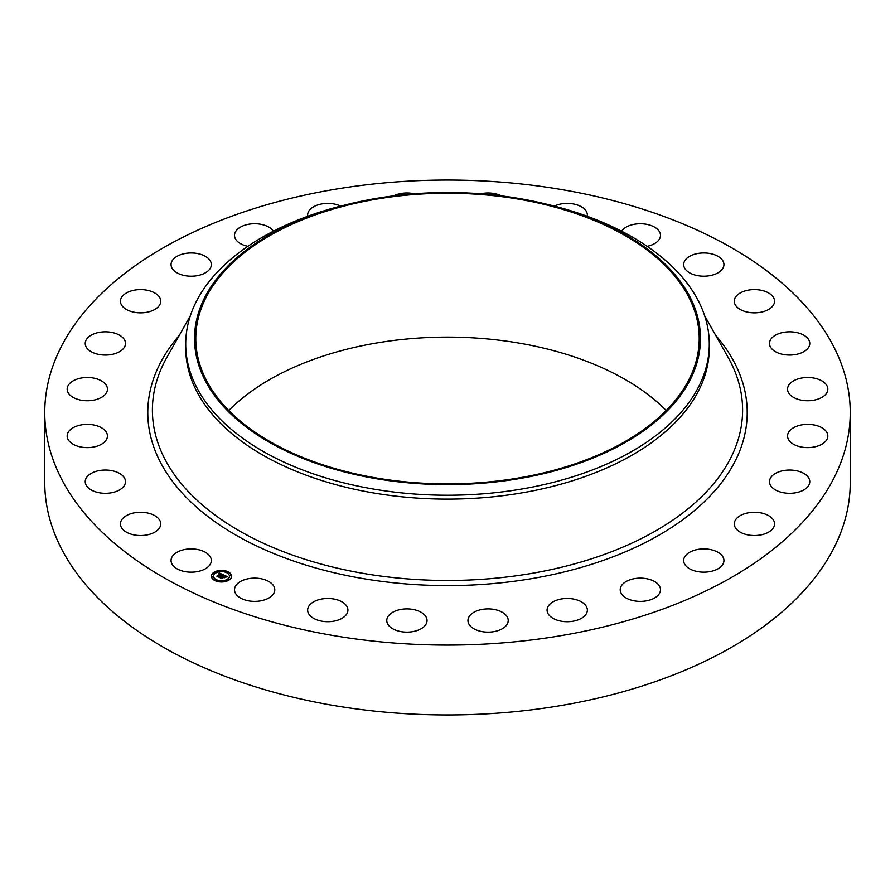 <?xml version="1.0" encoding="UTF-8"?>
<svg xmlns="http://www.w3.org/2000/svg" width="895" height="895" viewBox="0 0 895 895"><rect width="100%" height="100%" fill="white"/><g stroke="black" fill="none" stroke-linecap="round" stroke-linejoin="round"><path stroke-width="1.34" d="M210.515 557.261A20.137 11.624 180 0 1 211.332 560.538A20.137 11.624 180 0 1 194.058 572.05A20.137 11.624 180 0 1 171.874 563.816A20.137 11.624 180 0 1 171.057 560.538A20.137 11.624 180 0 1 188.33 549.027A20.137 11.624 180 0 1 210.515 557.261M850.25 412.561L850.25 482.439A402.75 232.521 180 0 1 560.885 705.562A402.75 232.521 180 0 1 44.75 482.439L44.75 412.561A402.75 232.521 180 0 1 334.115 189.438A402.75 232.521 180 0 1 850.25 412.561A402.75 232.521 180 0 1 560.885 635.685A402.75 232.521 180 0 1 44.75 412.561M545.749 203.982L549.172 204.81A261.787 151.143 180 0 1 709.287 344.094L709.287 347.976A261.787 151.143 180 0 1 521.203 493A261.787 151.143 180 0 1 185.712 347.976L185.712 344.094A261.787 151.143 180 0 1 345.828 204.81L349.251 203.982A252.983 146.053 180 0 1 376.28 198.422A252.983 146.053 180 0 1 545.749 203.982A252.983 146.053 180 0 1 700.069 346.846A252.983 146.053 180 0 1 518.72 478.713A252.983 146.053 180 0 1 209.184 387.569A252.983 146.053 180 0 1 349.251 203.982M709.287 344.094A261.787 151.143 180 0 1 521.203 489.117A261.787 151.143 180 0 1 185.712 344.094M376.627 199.115A251.719 145.326 180 0 1 699.219 338.567A251.719 145.326 180 0 1 518.373 478.019A251.719 145.326 180 0 1 195.781 338.567A251.719 145.326 180 0 1 376.627 199.115M228.784 410.503A251.719 145.326 180 0 1 376.627 342.986A251.719 145.326 180 0 1 666.216 410.503M734.314 301.928A20.137 11.624 180 0 1 734.28 301.223A20.137 11.624 180 0 1 753.803 289.6A20.137 11.624 180 0 1 774.522 300.507A20.137 11.624 180 0 1 774.555 301.223A20.137 11.624 180 0 1 755.033 312.836A20.137 11.624 180 0 1 734.314 301.928M125.233 483.568A20.137 11.624 180 0 1 103.719 493.268A20.137 11.624 180 0 1 85.226 481.678A20.137 11.624 180 0 1 85.495 479.787A20.137 11.624 180 0 1 107.008 470.088A20.137 11.624 180 0 1 125.501 481.678A20.137 11.624 180 0 1 125.233 483.568M769.767 341.554A20.137 11.624 180 0 1 791.281 331.855A20.137 11.624 180 0 1 809.774 343.445A20.137 11.624 180 0 1 809.505 345.336A20.137 11.624 180 0 1 787.992 355.024A20.137 11.624 180 0 1 769.499 343.445A20.137 11.624 180 0 1 769.767 341.554M105.946 440.385A20.137 11.624 180 0 1 83.425 447.399A20.137 11.624 180 0 1 67.17 435.988A20.137 11.624 180 0 1 68.658 431.591A20.137 11.624 180 0 1 91.189 424.588A20.137 11.624 180 0 1 107.445 435.988A20.137 11.624 180 0 1 105.946 440.385M789.054 384.727A20.137 11.624 180 0 1 811.575 377.724A20.137 11.624 180 0 1 827.83 389.124A20.137 11.624 180 0 1 826.342 393.52A20.137 11.624 180 0 1 803.811 400.535A20.137 11.624 180 0 1 787.555 389.124A20.137 11.624 180 0 1 789.054 384.727M103.786 395.814A20.137 11.624 180 0 1 81.232 400.21A20.137 11.624 180 0 1 67.17 389.124A20.137 11.624 180 0 1 70.828 382.445A20.137 11.624 180 0 1 93.371 378.048A20.137 11.624 180 0 1 107.445 389.124A20.137 11.624 180 0 1 103.786 395.814M791.214 429.309A20.137 11.624 180 0 1 813.768 424.901A20.137 11.624 180 0 1 827.83 435.988A20.137 11.624 180 0 1 824.172 442.667A20.137 11.624 180 0 1 801.629 447.075A20.137 11.624 180 0 1 787.555 435.988A20.137 11.624 180 0 1 791.214 429.309M118.856 352.071A20.137 11.624 180 0 1 97.186 354.062A20.137 11.624 180 0 1 85.226 343.445A20.137 11.624 180 0 1 91.872 334.808A20.137 11.624 180 0 1 113.542 332.817A20.137 11.624 180 0 1 125.501 343.445A20.137 11.624 180 0 1 118.856 352.071M776.144 473.052A20.137 11.624 180 0 1 797.814 471.05A20.137 11.624 180 0 1 809.774 481.678A20.137 11.624 180 0 1 803.128 490.315A20.137 11.624 180 0 1 781.458 492.306A20.137 11.624 180 0 1 769.499 481.678A20.137 11.624 180 0 1 776.144 473.052M150.416 311.37A20.137 11.624 180 0 1 120.445 301.223A20.137 11.624 180 0 1 130.759 291.076A20.137 11.624 180 0 1 160.72 301.223A20.137 11.624 180 0 1 150.416 311.37M744.584 513.752A20.137 11.624 180 0 1 774.555 523.899A20.137 11.624 180 0 1 764.24 534.046A20.137 11.624 180 0 1 734.28 523.899A20.137 11.624 180 0 1 744.584 513.752M196.866 275.738A20.137 11.624 180 0 1 171.057 264.584A20.137 11.624 180 0 1 185.522 253.43A20.137 11.624 180 0 1 211.332 264.584A20.137 11.624 180 0 1 196.866 275.738M698.134 549.385A20.137 11.624 180 0 1 723.943 560.538A20.137 11.624 180 0 1 709.478 571.692A20.137 11.624 180 0 1 683.668 560.538A20.137 11.624 180 0 1 698.134 549.385M247.87 246.315A20.137 11.624 180 0 1 234.512 235.363A20.137 11.624 180 0 1 253.419 223.761A20.137 11.624 180 0 1 273.445 231.19M639.119 578.148A20.137 11.624 180 0 1 660.488 589.76A20.137 11.624 180 0 1 641.581 601.362A20.137 11.624 180 0 1 620.213 589.76A20.137 11.624 180 0 1 639.119 578.148M307.757 216.277A20.137 11.624 180 0 1 307.645 215.035A20.137 11.624 180 0 1 331.06 203.557A20.137 11.624 180 0 1 340.682 206.107M570.495 598.621A20.137 11.624 180 0 1 587.355 610.088A20.137 11.624 180 0 1 563.939 621.566A20.137 11.624 180 0 1 547.08 610.088A20.137 11.624 180 0 1 570.495 598.621M393.632 195.86A20.137 11.624 180 0 1 414.273 193.779M495.696 609.752A20.137 11.624 180 0 1 508.226 620.515A20.137 11.624 180 0 1 480.47 631.277A20.137 11.624 180 0 1 467.951 620.515A20.137 11.624 180 0 1 495.696 609.752M480.727 193.779A20.137 11.624 180 0 1 499.656 195.088A20.137 11.624 180 0 1 501.368 195.86M418.491 611.005A20.137 11.624 180 0 1 427.049 620.515A20.137 11.624 180 0 1 416.197 630.83A20.137 11.624 180 0 1 395.344 630.035A20.137 11.624 180 0 1 386.774 620.515A20.137 11.624 180 0 1 397.626 610.2A20.137 11.624 180 0 1 418.491 611.005M554.318 206.107A20.137 11.624 180 0 1 582.164 207.237A20.137 11.624 180 0 1 587.355 215.035A20.137 11.624 180 0 1 587.243 216.277M342.729 602.301A20.137 11.624 180 0 1 347.92 610.088A20.137 11.624 180 0 1 335.01 620.94A20.137 11.624 180 0 1 312.836 617.874A20.137 11.624 180 0 1 307.645 610.088A20.137 11.624 180 0 1 320.555 599.236A20.137 11.624 180 0 1 342.729 602.301M621.555 231.19A20.137 11.624 180 0 1 638.907 223.772A20.137 11.624 180 0 1 657.926 229.691A20.137 11.624 180 0 1 660.488 235.363A20.137 11.624 180 0 1 647.13 246.315M272.225 584.088A20.137 11.624 180 0 1 274.787 589.76A20.137 11.624 180 0 1 259.729 601.004A20.137 11.624 180 0 1 237.074 595.432A20.137 11.624 180 0 1 234.512 589.76A20.137 11.624 180 0 1 249.571 578.506A20.137 11.624 180 0 1 272.225 584.088M684.485 267.851A20.137 11.624 180 0 1 683.668 264.584A20.137 11.624 180 0 1 700.942 253.072A20.137 11.624 180 0 1 723.126 261.306A20.137 11.624 180 0 1 723.943 264.584A20.137 11.624 180 0 1 706.67 276.085A20.137 11.624 180 0 1 684.485 267.851M160.686 523.195A20.137 11.624 180 0 1 160.72 523.899A20.137 11.624 180 0 1 141.197 535.523A20.137 11.624 180 0 1 120.478 524.604A20.137 11.624 180 0 1 120.445 523.899A20.137 11.624 180 0 1 139.967 512.276A20.137 11.624 180 0 1 160.686 523.195M229.377 579.803A10.069 5.817 180 0 1 218.179 581.66A10.069 5.817 180 0 1 211.433 576.179A10.069 5.817 180 0 1 213.625 572.554A10.069 5.817 180 0 1 224.824 570.686A10.069 5.817 180 0 1 231.57 576.179A10.069 5.817 180 0 1 229.377 579.803M227.699 579.031A7.932 4.576 180 0 1 218.883 580.497A7.932 4.576 180 0 1 213.569 576.179A7.932 4.576 180 0 1 215.303 573.326A7.932 4.576 180 0 1 224.119 571.849A7.932 4.576 180 0 1 229.433 576.179A7.932 4.576 180 0 1 227.699 579.031M223.314 574.836L222.049 575.194L221.423 574.21L218.514 576.749L216.948 576.022L220.483 574.042L218.962 573.93L220.685 573.885L218.883 573.784L219.23 572.945L223.314 574.836M223.325 575.06L222.061 575.34L223.325 575.06M222.049 574.724L218.716 577.107L216.948 576.29L218.593 576.962L221.412 574.377L222.094 574.814M227.263 576.604L225.876 576.939L224.623 575.664L223.336 576.593L224.679 575.865L225.831 576.727L224.69 575.955L223.638 576.727L225.171 576.883L224.018 577.711L223.112 576.76L221.803 578.215L220.125 577.443L223.694 574.959L227.263 576.604M227.173 576.872L225.864 577.107L227.162 576.805M224.142 577.924L225.327 577.062L224.142 577.924M223.168 577.062L222.005 578.617L220.013 577.7L221.893 578.483L223.157 576.962L223.873 577.387L223.168 577.062M227.587 572.33L226.502 572.118L227.587 572.33M229.019 579.636L227.923 579.412L229.019 579.636M230.921 575.809L229.836 575.597L230.921 575.809M216.366 580.463L215.281 580.24L216.366 580.463M222.989 581.56L221.893 581.336L222.989 581.56M213.983 572.722L215.069 572.934L213.983 572.722M220.013 570.797L221.099 571.01L220.013 570.797M212.081 576.537L213.167 576.76L212.081 576.537M222.43 576.201L223.806 575.429M220.651 577.689L222.217 576.581M223.638 576.727L224.779 577.163M223.761 575.239L226.871 576.671M219.018 573.471L223.023 574.903M217.463 576.268L220.483 574.042M218.682 576.481L218.693 577.096M221.994 577.913L222.005 578.617M231.57 576.302A10.069 5.817 0 0 0 224.723 570.92A10.069 5.817 0 0 0 213.625 572.8A10.069 5.817 0 0 0 211.433 576.302M213.569 576.302A7.932 4.576 0 0 0 213.569 576.425A7.932 4.576 0 0 0 218.883 580.743A7.932 4.576 0 0 0 227.699 579.278A7.932 4.576 0 0 0 229.433 576.425A7.932 4.576 0 0 0 229.433 576.302M226.536 572.241L227.688 572.241M227.968 579.535L229.109 579.535M229.87 575.72L231.022 575.72M215.315 580.363L216.456 580.363M221.938 581.459L223.079 581.459M213.894 573.057L215.035 573.057M219.924 571.133L221.065 571.133M211.981 576.883L213.133 576.883M704.645 315.756L728.105 357.351A295.104 170.374 180 0 1 530.578 573.583A295.104 170.374 180 0 1 235.788 528.788A295.104 170.374 180 0 1 166.895 357.351L190.355 315.756M715.642 335.256A299.713 173.037 180 0 1 531.887 578.595A299.713 173.037 180 0 1 217.597 523.575A299.713 173.037 180 0 1 179.358 335.256"/></g></svg>
